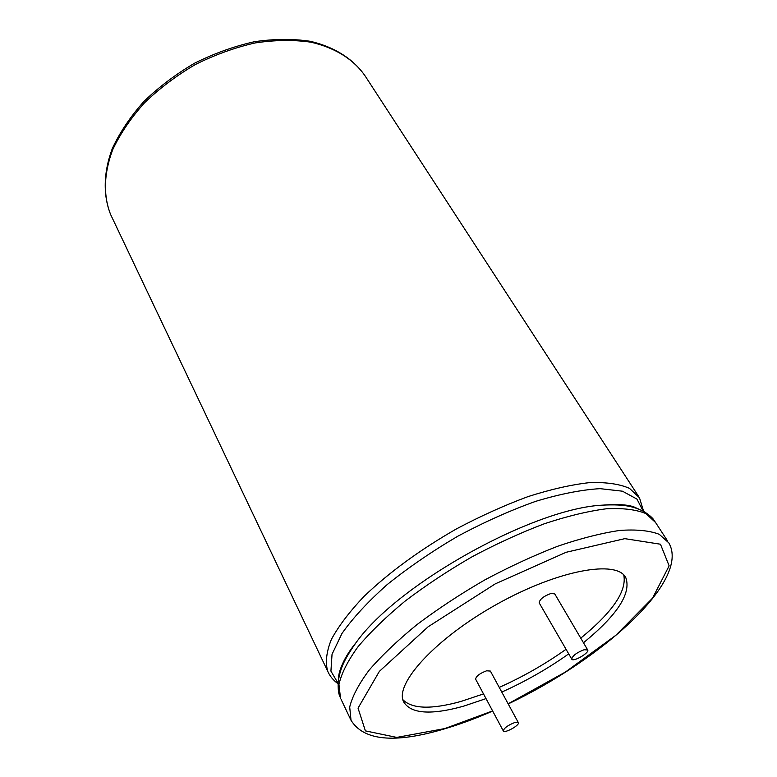 <?xml version="1.0" encoding="UTF-8"?>
<svg xmlns="http://www.w3.org/2000/svg" width="777" height="777" viewBox="0 0 777 777"><rect width="100%" height="100%" fill="white"/><g stroke="black" fill="none" stroke-linecap="round" stroke-linejoin="round"><path stroke-width="1.17" d="M514.627 722.581L518.356 722.649C520.007 725.174 504.244 733.838 503.302 730.924C503.982 728.088 507.76 725.31 514.627 722.581M503.302 730.924L475.611 679.137C476.155 676.126 479.827 673.348 486.616 670.794L490.384 671.075L518.356 722.649M483.508 693.91L461.091 701.408C431.488 709.615 412.082 709.042 402.865 699.679M623.766 574.99C626.99 590.996 612.655 612.043 580.759 638.15M566.054 649.29C545.124 664.141 522.853 676.854 499.242 687.402M571.746 659.119L539.16 602.826C539.704 599.271 543.686 596.144 551.087 593.434L554.749 593.9L587.703 649.97C589.646 652.826 572.94 662.392 571.746 659.119C572.474 655.778 576.592 652.651 584.09 649.737L587.703 649.97M583.459 642.754C617.22 615.141 631.351 593.492 625.854 577.787C617.103 559.479 558.294 569.891 497.202 604.059C436.004 638.024 394.162 683.828 403.632 701.874C410.936 713.83 430.924 715.258 463.587 706.176L486.023 698.61M501.777 692.074C525.417 681.478 547.727 668.744 568.715 653.884M508.139 703.807L565.452 672.018L615.86 635.275L652.563 598.135L669.133 565.85L660.469 544.221L624.795 538.655L566.103 552.292L495.318 583.838L428.098 626.796L379.361 671.377L358.042 708.129L365.384 730.875L396.775 737.412L444.784 728.573L492.608 710.926M508.207 703.923C601.213 659.896 690.821 580.759 668.822 542.89L659.294 534.333C649.562 530.574 636.402 529.273 619.832 530.429C601.476 533.119 580.788 538.374 557.76 546.221C533.857 555.468 509.537 566.705 484.79 579.933C460.46 594.016 437.859 608.896 417.006 624.582C397.737 640.316 381.798 655.477 369.192 670.085C358.799 684.003 352.302 696.318 349.699 707.031L351.019 720.279L341.152 699.494M667.744 541.229L655.555 522.494L645.823 513.558C635.984 509.518 622.775 507.935 606.206 508.799C587.888 511.188 567.288 516.171 544.405 523.737C520.668 532.731 496.552 543.745 472.057 556.798C447.97 570.726 425.631 585.518 405.031 601.165C386.014 616.909 370.299 632.148 357.906 646.891C347.707 660.984 341.394 673.513 338.957 684.479L340.501 698.134C339.462 694.619 337.995 694.609 338.141 682.429C339.928 669.988 342.968 661.062 356.148 642.53L356.148 642.53C345.435 656.74 339.559 668.978 338.519 679.263M638.461 508.964C629.962 505.254 618.191 503.972 603.127 505.118L603.127 505.118C534.343 507.954 397.96 583.556 356.148 642.53C341.19 660.421 337.917 676.019 338.821 677.534M643.366 511.616L636.994 499.116L622.474 491.2L600.058 488.655C581.458 489.763 559.974 494.007 535.615 501.369C510.159 510.489 484.246 522.086 457.867 536.179C432.041 551.349 408.498 567.472 387.228 584.557C367.987 601.67 352.894 617.977 341.948 633.508L332.041 654.292L330.924 671.114L338.073 683.304M643.638 511.353L639.471 497.756L629.477 488.354C619.512 483.993 606.235 482.08 589.636 482.614C571.338 484.663 550.825 489.325 528.078 496.59C504.526 505.293 480.633 516.074 456.41 528.923C419.871 549.893 389.092 572.387 364.054 596.386C349.446 611.79 338.539 626.165 331.332 639.51C326.379 651.961 325.184 662.558 327.739 671.289C329.759 676.029 333.197 680.186 338.053 683.76M638.296 495.959L365.433 76.418C354.263 59.868 335.606 47.824 311.033 42.211C293.706 39.695 275.097 39.938 255.196 42.929C234.984 47.533 215.083 54.711 195.493 64.462C176.593 75.524 159.596 88.296 144.522 102.787C130.954 117.919 120.357 133.518 112.752 149.582C103.652 173.533 103.215 196.066 110.722 214.743L111.733 216.88M625.164 576.68L625.854 577.787M492.676 711.052C475.592 718.54 459.129 724.611 443.269 729.244C394.386 743.638 363.636 740.646 351.019 720.279M637.091 508.459C631.516 504.924 620.201 503.807 603.127 505.118C624.951 504.098 633.634 506.449 644.434 511.8C654.137 518.405 653.34 519.667 655.555 522.494M327.739 671.289L110.722 214.743C103.011 195.639 103.312 172.727 112.306 148.543C119.852 132.352 130.381 116.667 143.9 101.476C158.926 86.946 175.864 74.165 194.736 63.122C214.287 53.399 234.168 46.27 254.39 41.725C274.3 38.811 292.958 38.675 310.363 41.307C335.091 47.125 354.001 59.479 365.433 76.418"/></g></svg>
